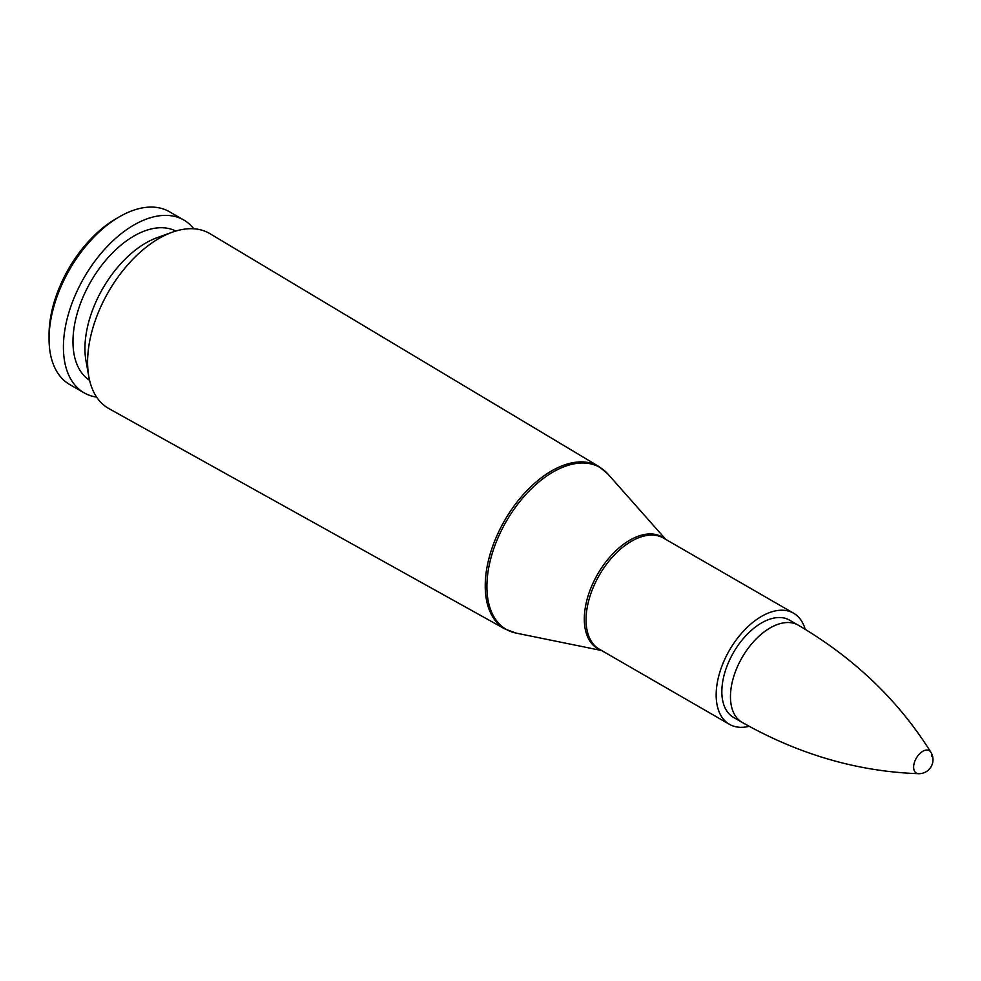 <?xml version="1.0" encoding="UTF-8"?>
<svg xmlns="http://www.w3.org/2000/svg" width="981" height="981" viewBox="0 0 981 981"><rect width="100%" height="100%" fill="white"/><g stroke="black" fill="none" stroke-linecap="round" stroke-linejoin="round"><path stroke-width="1.47" d="M87.591 362.148A101.018 58.32 -60 0 1 172.264 232.215A101.018 58.32 -60 0 1 209.995 233.699L598.925 466.539A93.845 54.176 120 0 0 526.466 491.125A93.845 54.176 120 0 0 485.227 585.865A93.845 54.176 120 0 0 505.092 629.066L108.977 408.66A101.018 58.32 -60 0 1 88.83 376.716A101.018 58.32 -60 0 1 87.591 362.148M721.844 691.679A56.125 32.398 -60 0 1 746.345 635.197A56.125 32.398 -60 0 1 789.595 620.164L798.215 625.142A56.125 32.398 120 0 0 742.09 657.54A56.125 32.398 120 0 0 742.09 722.347L733.469 717.369A56.125 32.398 -60 0 1 721.844 691.679M749.128 726.32A64.157 37.045 -60 0 1 729.459 724.321A64.157 37.045 -60 0 1 716.167 694.953A64.157 37.045 -60 0 1 744.174 630.391A64.157 37.045 -60 0 1 793.604 613.211A64.157 37.045 -60 0 1 805.168 629.25M88.83 376.716L85.997 360.971A86.23 49.786 -60 0 1 84.942 348.537A86.23 49.786 -60 0 1 157.205 237.635L172.264 232.215M89.59 380.346A86.23 49.786 -60 0 1 72.974 341.633A86.23 49.786 -60 0 1 109.786 255.734A86.23 49.786 -60 0 1 175.771 231.062M96.641 397.097A99.755 57.597 -60 0 1 84.072 392.817A99.755 57.597 -60 0 1 63.409 347.151A99.755 57.597 -60 0 1 106.954 246.771A99.755 57.597 -60 0 1 183.827 220.051A99.755 57.597 -60 0 1 193.809 228.794M84.072 392.817L69.712 384.527A99.755 57.597 -60 0 1 49.05 338.862A99.755 57.597 -60 0 1 119.584 216.691A99.755 57.597 -60 0 1 169.455 211.749L183.827 220.051M49.05 338.862L49.05 334.729A94.679 54.666 -60 0 1 116.003 218.763L119.584 216.691M931.95 756.584A12.949 7.48 120 0 0 930.883 752.255L930.883 752.255A12.949 7.48 120 0 0 916.315 758.129A12.949 7.48 120 0 0 918.51 773.69L918.51 773.69C857.652 771.569 798.841 754.463 742.09 722.347M601.623 650.526L515.981 633.064A93.551 54.016 -60 0 1 486.895 586.589A93.551 54.016 -60 0 1 533.664 486.564A93.551 54.016 -60 0 1 607.84 473.97L598.925 466.539M664.995 538.949A64.439 37.204 120 0 0 614.449 552.156A64.439 37.204 120 0 0 584.308 619.06A64.439 37.204 120 0 0 600.838 650.072M729.459 724.321L599.342 649.201A64.157 37.045 -60 0 1 586.062 619.845A64.157 37.045 -60 0 1 614.057 555.283A64.157 37.045 -60 0 1 663.499 538.091L793.604 613.211M515.981 633.064L505.092 629.066M665.78 539.403L607.84 473.97M918.51 773.69A14.028 14.028 0 0 0 930.883 752.255C898.621 700.606 854.402 658.239 798.215 625.142"/></g></svg>
